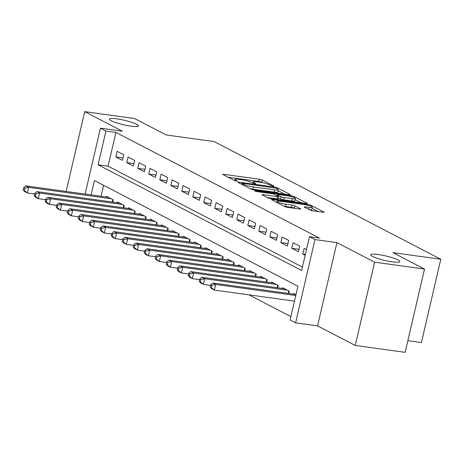<?xml version="1.0" encoding="UTF-8"?>
<svg xmlns="http://www.w3.org/2000/svg" width="464" height="464" viewBox="0 0 464 464"><rect width="100%" height="100%" fill="white"/><g stroke="black" fill="none" stroke-linecap="round" stroke-linejoin="round"><path stroke-width="0.7" d="M273.209 186.221L273.824 186.018L262.351 180.055A2.297 0.354 13.1 0 0 259.312 179.226L224.042 174.354A2.297 0.354 13.1 0 0 222.882 174.394A2.297 0.354 13.1 0 0 223.161 174.644L234.633 180.6L237.574 181.151L235.892 180.206A7.349 1.125 13.1 0 1 235.01 179.411A7.349 1.125 13.1 0 1 238.711 179.278L241.645 179.684A7.349 1.125 13.1 0 1 251.372 182.346L254.985 183.698L255.792 183.669L254.115 182.723A7.349 1.125 13.1 0 1 253.234 181.929A7.349 1.125 13.1 0 1 256.928 181.801L259.869 182.207A7.349 1.125 13.1 0 1 269.596 184.863L273.209 186.221M378.224 254.533A14.97 2.291 13.1 0 0 370.69 254.794A14.97 2.291 13.1 0 0 377.626 258.454A14.97 2.291 13.1 0 0 392.306 261.847A14.97 2.291 13.1 0 0 399.846 261.58A14.97 2.291 13.1 0 0 392.909 257.92A14.97 2.291 13.1 0 0 378.224 254.533M116.934 118.865A14.97 2.291 13.1 0 0 109.4 119.132A14.97 2.291 13.1 0 0 116.336 122.792A14.97 2.291 13.1 0 0 131.016 126.179A14.97 2.291 13.1 0 0 138.556 125.918A14.97 2.291 13.1 0 0 131.619 122.258A14.97 2.291 13.1 0 0 116.934 118.865M309.929 210.024A2.297 0.354 13.1 0 0 312.968 210.853L322.863 212.222A2.297 0.354 13.1 0 0 324.017 212.181A2.297 0.354 13.1 0 0 323.739 211.932L310.996 205.32A2.297 0.354 13.1 0 0 307.957 204.485L272.693 199.613A2.297 0.354 13.1 0 0 271.533 199.653A2.297 0.354 13.1 0 0 271.811 199.903L284.554 206.515A2.297 0.354 13.1 0 0 287.593 207.35L299.547 209.003A2.297 0.354 13.1 0 0 300.701 208.962A2.297 0.354 13.1 0 0 300.423 208.713L294.971 205.877A2.297 0.354 13.1 0 0 291.931 205.047L286.004 204.23A6.142 0.94 13.1 0 1 279.983 202.838A6.142 0.94 13.1 0 1 277.136 201.335A6.142 0.94 13.1 0 1 280.227 201.231L303.444 204.438A6.142 0.94 13.1 0 1 309.471 205.83A6.142 0.94 13.1 0 1 312.313 207.327A6.142 0.94 13.1 0 1 309.221 207.437L305.353 206.903A2.297 0.354 13.1 0 0 304.198 206.944A2.297 0.354 13.1 0 0 304.471 207.193L309.929 210.024M424.519 269.062L405.142 352.35L355.238 345.454L374.616 262.166L424.519 269.062L392.892 252.642L440.8 259.26L214.165 141.59L166.257 134.966L134.624 118.546L84.721 111.65L122.403 131.213L100.444 128.18L105.943 131.034L115.925 132.414L319.458 238.09L309.476 236.71L314.981 239.569L295.597 322.857L290.099 319.998L297.952 286.236L94.424 180.56L91.083 194.915M374.616 262.166L336.939 242.602L314.981 239.569M289.275 194.787A2.297 0.354 13.1 0 0 290.435 194.747A2.297 0.354 13.1 0 0 290.157 194.497L277.414 187.879A2.297 0.354 13.1 0 0 274.375 187.05L239.105 182.172A2.297 0.354 13.1 0 0 237.951 182.213A2.297 0.354 13.1 0 0 238.223 182.462L250.966 189.08A2.297 0.354 13.1 0 0 254.005 189.909L289.275 194.787M294.205 196.597L306.948 203.215A2.297 0.354 13.1 0 1 307.226 203.464A2.297 0.354 13.1 0 1 306.072 203.505L270.802 198.633A2.297 0.354 13.1 0 1 267.763 197.797L262.305 194.967A2.297 0.354 13.1 0 1 262.032 194.718A2.297 0.354 13.1 0 1 263.187 194.677L277.489 196.655A2.297 0.354 13.1 0 0 278.644 196.614A2.297 0.354 13.1 0 0 278.371 196.365L274.752 194.486A2.297 0.354 13.1 0 0 271.713 193.656L256.824 191.597L254.498 190.837L255.31 190.814L291.166 195.767A2.297 0.354 13.1 0 1 294.205 196.597L293.973 197.6M84.721 111.65L66.149 191.47M123.679 154.732L117.079 151.305L115.768 156.931L122.368 160.358L123.679 154.732M134.682 160.445L128.081 157.018L126.771 162.644L133.371 166.071L134.682 160.445M145.684 166.158L139.084 162.731L137.773 168.357L144.374 171.784L145.684 166.158M156.687 171.871L150.087 168.444L148.776 174.07L155.376 177.497L156.687 171.871M167.69 177.579L161.089 174.151L159.778 179.783L166.379 183.21L167.69 177.579M178.686 183.292L172.086 179.864L170.781 185.496L177.381 188.923L178.686 183.292M189.689 189.005L183.089 185.577L181.778 191.203L188.384 194.631L189.689 189.005M200.692 194.718L194.091 191.29L192.78 196.916L199.381 200.344L200.692 194.718M211.694 200.431L205.094 197.003L203.783 202.629L210.383 206.057L211.694 200.431M222.697 206.144L216.096 202.716L214.786 208.342L221.386 211.77L222.697 206.144M233.699 211.857L227.099 208.429L225.788 214.055L232.389 217.483L233.699 211.857M244.702 217.57L238.096 214.142L236.791 219.768L243.391 223.196L244.702 217.57M255.699 223.277L249.098 219.849L247.793 225.481L254.394 228.909L255.699 223.277M266.701 228.99L260.101 225.562L258.79 231.194L265.396 234.622L266.701 228.99M277.704 234.703L271.104 231.275L269.793 236.901L276.393 240.329L277.704 234.703M288.707 240.416L282.106 236.988L280.795 242.614L287.396 246.042L288.707 240.416M299.709 246.129L293.109 242.701L291.798 248.327L298.398 251.755L299.709 246.129M115.925 132.414L108.071 166.182L302.412 267.084M306.472 249.638L304.111 248.414L302.801 254.04L305.161 255.264M248.988 294.855L290.887 316.605M103.611 185.327L101.059 196.295M106.436 197.038L106.604 196.324L113.204 199.752L112.659 202.089M117.438 202.751L117.607 202.037L124.207 205.465L123.662 207.802M128.441 208.458L128.603 207.75L135.21 211.178L134.664 213.51M139.444 214.171L139.606 213.463L146.206 216.891L145.667 219.223M150.446 219.884L150.609 219.176L157.209 222.604L156.67 224.936M161.449 225.597L161.611 224.883L168.212 228.311L167.666 230.649M172.446 231.31L172.614 230.596L179.214 234.024L178.669 236.362M183.448 237.023L183.616 236.309L190.217 239.737L189.672 242.075M194.451 242.736L194.619 242.022L201.219 245.45L200.674 247.788M205.453 248.443L205.616 247.735L212.222 251.163L211.677 253.495M216.456 254.156L216.618 253.448L223.219 256.876L222.679 259.208M227.459 259.869L227.621 259.161L234.221 262.589L233.682 264.921M238.461 265.582L238.624 264.874L245.224 268.296L244.679 270.634M249.458 271.295L249.626 270.582L256.227 274.009L255.681 276.347M260.461 277.008L260.629 276.295L267.229 279.722L266.684 282.06M271.463 282.721L271.631 282.008L278.232 285.435L277.687 287.773M282.466 288.434L282.628 287.721L289.234 291.148L288.689 293.486M293.468 294.141L293.631 293.434L295.991 294.657M407.856 340.675L421.416 342.548L440.8 259.26M336.939 242.602L317.556 325.89L355.238 345.454M317.556 325.89L295.597 322.857M105.943 131.034L98.09 164.801L301.623 270.477L309.476 236.71M85.109 194.085L100.444 128.18M108.071 166.182L98.09 164.801M115.768 156.931L122.937 157.922M126.771 162.644L133.939 163.635M137.773 168.357L144.942 169.348M148.776 174.07L155.945 175.061M159.778 179.783L166.947 180.774M170.781 185.496L177.944 186.482M181.778 191.203L188.947 192.195M192.78 196.916L199.949 197.908M203.783 202.629L210.952 203.621M214.786 208.342L221.954 209.334M225.788 214.055L232.957 215.047M236.791 219.768L243.96 220.76M247.793 225.481L254.956 226.473M258.79 231.194L265.959 232.18M269.793 236.901L276.962 237.893M280.795 242.614L287.964 243.606M291.798 248.327L298.967 249.319M302.801 254.04L305.364 254.394M262.52 182.671L261.824 182.311A2.297 0.354 13.1 0 0 258.784 181.476L228.178 177.248M284.612 194.143L278.069 190.745M275.86 188.117L242.771 183.257L241.964 183.286L243.722 184.272A7.349 1.125 13.1 0 0 253.448 186.934L274.607 189.857A7.349 1.125 13.1 0 0 278.307 189.73A7.349 1.125 13.1 0 0 277.426 188.929L275.86 188.117M250.27 188.72A7.349 1.125 13.1 0 0 252.926 189.184L253.448 186.934M278.307 189.73L277.785 191.98A7.349 1.125 13.1 0 1 274.085 192.108L252.926 189.184M295.185 199.63L301.409 202.861M267.328 197.571L276.967 198.905A2.297 0.354 13.1 0 0 278.122 198.865L278.644 196.614M292.332 198.708A6.142 0.94 13.1 0 0 295.423 198.598A6.142 0.94 13.1 0 0 292.581 197.096A6.142 0.94 13.1 0 0 286.555 195.704L278.377 194.573A2.297 0.354 13.1 0 0 277.217 194.613A2.297 0.354 13.1 0 0 277.495 194.863L281.114 196.742A2.297 0.354 13.1 0 0 284.154 197.577L292.332 198.708L291.81 200.958A6.142 0.94 13.1 0 0 294.901 200.848L295.423 198.598M291.81 200.958L283.626 199.827A2.297 0.354 13.1 0 1 280.587 198.992L278.359 197.838M309.459 209.78A6.142 0.94 13.1 0 0 311.791 209.583L312.313 207.327M284.02 206.242A6.142 0.94 13.1 0 0 285.482 206.48L286.004 204.23M294.884 208.359L294.449 208.133A2.297 0.354 13.1 0 0 291.409 207.298L285.482 206.48M318.2 211.578L312.069 208.394M108.53 197.322L25.885 185.902L28.635 187.328L27.33 192.96L34.591 193.964M24.302 190.484L27.33 192.96L24.575 191.533L23.2 189.909L24.302 190.484L24.824 188.233L23.722 187.659L23.2 189.909M24.824 188.233L28.635 187.328L111.279 198.754M23.722 187.659L25.885 185.902M119.532 203.035L36.888 191.615L39.637 193.041L38.326 198.673L45.588 199.677M35.305 196.197L38.326 198.673L35.577 197.241L34.203 195.622L35.305 196.197L35.827 193.946L34.725 193.372L34.203 195.622M35.827 193.946L39.637 193.041L122.281 204.467M34.725 193.372L36.888 191.615M130.529 208.748L47.891 197.328L50.64 198.754L49.329 204.386L56.591 205.39M46.301 201.91L49.329 204.386L46.58 202.954L45.205 201.335L46.301 201.91L46.829 199.659L45.727 199.085L45.205 201.335M46.829 199.659L50.64 198.754L133.284 210.175M45.727 199.085L47.891 197.328M141.532 214.461L58.893 203.041L61.642 204.467L60.332 210.093L67.593 211.097M57.304 207.623L60.332 210.093L57.582 208.667L56.208 207.048L57.304 207.623L57.832 205.366L56.73 204.798L56.208 207.048M57.832 205.366L61.642 204.467L144.287 215.888M56.73 204.798L58.893 203.041M152.534 220.174L69.896 208.754L72.645 210.18L71.334 215.806L78.596 216.81M68.307 213.33L71.334 215.806L68.585 214.38L67.205 212.761L68.307 213.33L68.829 211.079L67.732 210.511L67.205 212.761M68.829 211.079L72.645 210.18L155.283 221.601M67.732 210.511L69.896 208.754M163.537 225.887L80.893 214.467L83.648 215.893L82.337 221.519L89.598 222.523M79.309 219.043L82.337 221.519L79.588 220.093L78.207 218.474L79.309 219.043L79.831 216.792L78.735 216.224L78.207 218.474M79.831 216.792L83.648 215.893L166.286 227.314M78.735 216.224L80.893 214.467M174.539 231.6L91.895 220.18L94.65 221.606L93.339 227.232L100.601 228.236M90.312 224.756L93.339 227.232L90.59 225.806L89.21 224.187L90.312 224.756L90.834 222.505L89.732 221.937L89.21 224.187M90.834 222.505L94.65 221.606L177.289 233.027M89.732 221.937L91.895 220.18M185.542 237.313L102.898 225.887L105.647 227.319L104.342 232.945L111.604 233.949M101.314 230.469L104.342 232.945L101.587 231.519L100.212 229.9L101.314 230.469L101.836 228.218L100.734 227.644L100.212 229.9M101.836 228.218L105.647 227.319L188.291 238.74M100.734 227.644L102.898 225.887M196.545 243.02L113.9 231.6L116.65 233.027L115.339 238.658L122.6 239.662M112.317 236.182L115.339 238.658L112.59 237.232L111.215 235.608L112.317 236.182L112.839 233.931L111.737 233.357L111.215 235.608M112.839 233.931L116.65 233.027L199.294 244.453M111.737 233.357L113.9 231.6M207.541 248.733L124.903 237.313L127.652 238.74L126.341 244.371L133.603 245.375M123.314 241.895L126.341 244.371L123.592 242.939L122.218 241.321L123.314 241.895L123.842 239.644L122.74 239.07L122.218 241.321M123.842 239.644L127.652 238.74L210.296 250.166M122.74 239.07L124.903 237.313M218.544 254.446L135.906 243.026L138.655 244.453L137.344 250.079L144.606 251.082M134.316 247.608L137.344 250.079L134.595 248.652L133.22 247.034L134.316 247.608L134.844 245.357L133.742 244.783L133.22 247.034M134.844 245.357L138.655 244.453L221.293 255.873M133.742 244.783L135.906 243.026M229.547 260.159L146.908 248.739L149.657 250.166L148.347 255.792L155.608 256.795M145.319 253.321L148.347 255.792L145.597 254.365L144.217 252.747L145.319 253.321L145.841 251.065L144.745 250.496L144.217 252.747M145.841 251.065L149.657 250.166L232.296 261.586M144.745 250.496L146.908 248.739M240.549 265.872L157.905 254.452L160.66 255.879L159.349 261.505L166.611 262.508M156.322 259.028L159.349 261.505L156.6 260.078L155.22 258.46L156.322 259.028L156.844 256.778L155.747 256.209L155.22 258.46M156.844 256.778L160.66 255.879L243.298 267.299M155.747 256.209L157.905 254.452M251.552 271.585L168.908 260.165L171.663 261.592L170.352 267.218L177.613 268.221M167.324 264.741L170.352 267.218L167.603 265.791L166.222 264.173L167.324 264.741L167.846 262.491L166.744 261.922L166.222 264.173M167.846 262.491L171.663 261.592L254.301 273.012M166.744 261.922L168.908 260.165M262.554 277.298L179.91 265.872L182.659 267.305L181.354 272.931L188.616 273.934M178.327 270.454L181.354 272.931L178.599 271.504L177.225 269.886L178.327 270.454L178.849 268.204L177.747 267.635L177.225 269.886M178.849 268.204L182.659 267.305L265.304 278.725M177.747 267.635L179.91 265.872M273.557 283.011L190.913 271.585L193.662 273.018L192.351 278.644L199.613 279.647M189.329 276.167L192.351 278.644L189.602 277.217L188.227 275.599L189.329 276.167L189.851 273.917L188.749 273.342L188.227 275.599M189.851 273.917L193.662 273.018L276.306 284.438M188.749 273.342L190.913 271.585M284.554 288.718L201.915 277.298L204.665 278.725L203.354 284.357L210.615 285.36M200.326 281.88L203.354 284.357L200.605 282.924L199.23 281.306L200.326 281.88L200.854 279.63L199.752 279.055L199.23 281.306M200.854 279.63L204.665 278.725L287.309 290.151M199.752 279.055L201.915 277.298M295.556 294.431L212.918 283.011L215.667 284.438L214.356 290.07L294.483 301.142M211.329 287.593L214.356 290.07L211.607 288.637L210.233 287.019L211.329 287.593L211.857 285.343L210.755 284.768L210.233 287.019M211.857 285.343L215.667 284.438L295.794 295.516M210.755 284.768L212.918 283.011M253.936 183.489L254.115 182.723M235.718 180.972L235.892 180.206M223.886 175.021L224.042 174.354M258.784 181.476L259.312 179.226M261.824 182.311L262.351 180.055M238.948 182.839L239.105 182.172M274.241 187.624L274.375 187.05M277.194 188.813L277.414 187.879M290.075 194.845L290.157 194.497M241.941 184.394L242.156 183.46M243.507 185.206L243.722 184.272M274.085 192.108L274.607 189.857M306.866 203.568L306.948 203.215M263.03 195.344L263.187 194.677M276.967 198.905L277.489 196.655M255.212 191.22L255.31 190.814M290.969 196.62L291.166 195.767M277.281 195.796L277.495 194.863M280.587 198.992L281.114 196.742M283.626 199.827L284.154 197.577M305.196 207.57L305.353 206.903M308.763 209.421L309.221 207.437M291.409 207.298L291.931 205.047M294.449 208.133L294.971 205.877M300.341 209.061L300.423 208.713M272.536 200.28L272.693 199.613M307.765 205.326L307.957 204.485M310.77 206.3L310.996 205.32M323.657 212.286L323.739 211.932M112.166 202.02L112.746 199.514M123.169 207.733L123.749 205.227M134.171 213.446L134.751 210.94M145.174 219.153L145.754 216.653M156.171 224.866L156.757 222.366M167.173 230.579L167.759 228.079M178.176 236.292L178.762 233.792M189.179 242.005L189.759 239.499M200.181 247.718L200.761 245.212M211.184 253.431L211.764 250.925M222.186 259.144L222.766 256.638M233.183 264.851L233.769 262.351M244.186 270.564L244.772 268.064M255.188 276.277L255.774 273.777M266.191 281.99L266.771 279.49M277.194 287.703L277.774 285.198M288.196 293.416L288.776 290.911M252.944 183.158L253.234 181.929M234.72 180.641L235.01 179.411M241.732 184.283L241.964 183.286M276.979 195.64L277.217 194.613M276.857 202.524L277.136 201.335"/></g></svg>

